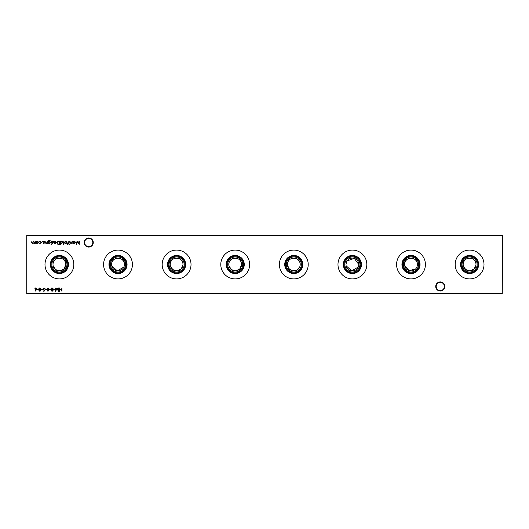 <?xml version="1.0" encoding="UTF-8"?>
<svg xmlns="http://www.w3.org/2000/svg" width="529" height="529" viewBox="0 0 529 529"><rect width="100%" height="100%" fill="white"/><g stroke="black" fill="none" stroke-linecap="round" stroke-linejoin="round"><path stroke-width="0.79" d="M435.737 286.473A4.556 4.556 0 0 1 440.293 281.917A4.556 4.556 0 0 1 444.849 286.473A4.556 4.556 0 0 1 440.293 291.029A4.556 4.556 0 0 1 435.737 286.473M444.406 286.473A4.12 4.12 0 0 0 440.293 282.36A4.12 4.12 0 0 0 436.174 286.473A4.12 4.12 0 0 0 440.293 290.593A4.12 4.12 0 0 0 444.406 286.473M84.151 242.527A4.556 4.556 0 0 1 88.707 237.971A4.556 4.556 0 0 1 93.263 242.527A4.556 4.556 0 0 1 88.707 247.083A4.556 4.556 0 0 1 84.151 242.527M92.826 242.527A4.12 4.12 0 0 0 88.707 238.407A4.12 4.12 0 0 0 84.594 242.527A4.12 4.12 0 0 0 88.707 246.64A4.12 4.12 0 0 0 92.826 242.527M463.186 264.5A6.401 6.401 0 0 1 469.587 258.099A6.401 6.401 0 0 1 475.994 264.5C476.364 256.215 462.796 256.241 463.186 264.5A6.401 6.401 0 0 0 469.587 270.901A6.401 6.401 0 0 0 475.994 264.5M462.042 264.5A7.545 7.545 0 0 1 469.587 256.955A7.545 7.545 0 0 1 477.132 264.5A7.545 7.545 0 0 1 469.587 272.045A7.545 7.545 0 0 1 462.042 264.5M461.195 264.5A8.391 8.391 0 0 1 469.587 256.109A8.391 8.391 0 0 1 477.985 264.5A8.391 8.391 0 0 1 469.587 272.891A8.391 8.391 0 0 1 461.195 264.5M460.534 264.5A9.053 9.053 0 0 1 469.587 255.447A9.053 9.053 0 0 1 478.646 264.5A9.053 9.053 0 0 1 469.587 273.553A9.053 9.053 0 0 1 460.534 264.5M455.171 264.5A14.415 14.415 0 0 1 469.587 250.085A14.415 14.415 0 0 1 484.009 264.5A14.415 14.415 0 0 1 469.587 278.915A14.415 14.415 0 0 1 455.171 264.5M404.592 264.5A6.401 6.401 0 0 1 410.993 258.099A6.401 6.401 0 0 1 417.394 264.5C417.771 256.215 404.196 256.241 404.592 264.5A6.401 6.401 0 0 0 410.993 270.901A6.401 6.401 0 0 0 417.394 264.5L417.262 265.796M403.448 264.5A7.545 7.545 0 0 1 410.993 256.955A7.545 7.545 0 0 1 418.538 264.5A7.545 7.545 0 0 1 410.993 272.045A7.545 7.545 0 0 1 403.448 264.5M402.602 264.5A8.391 8.391 0 0 1 410.993 256.109A8.391 8.391 0 0 1 419.385 264.5A8.391 8.391 0 0 1 410.993 272.891A8.391 8.391 0 0 1 402.602 264.5M401.934 264.5A9.053 9.053 0 0 1 410.993 255.447A9.053 9.053 0 0 1 420.046 264.5A9.053 9.053 0 0 1 410.993 273.553A9.053 9.053 0 0 1 401.934 264.5M396.571 264.5A14.415 14.415 0 0 1 410.993 250.085A14.415 14.415 0 0 1 425.409 264.5A14.415 14.415 0 0 1 410.993 278.915A14.415 14.415 0 0 1 396.571 264.5M346.508 261.987L345.992 264.5A6.401 6.401 0 0 1 352.393 258.099A6.401 6.401 0 0 1 358.794 264.5L354.298 258.39L347.103 260.903M344.848 264.5A7.545 7.545 0 0 1 352.393 256.955A7.545 7.545 0 0 1 359.938 264.5A7.545 7.545 0 0 1 352.393 272.045A7.545 7.545 0 0 1 344.848 264.5M344.002 264.5A8.391 8.391 0 0 1 352.393 256.109A8.391 8.391 0 0 1 360.791 264.5A8.391 8.391 0 0 1 352.393 272.891A8.391 8.391 0 0 1 344.002 264.5M343.341 264.5A9.053 9.053 0 0 1 352.393 255.447A9.053 9.053 0 0 1 361.452 264.5A9.053 9.053 0 0 1 352.393 273.553A9.053 9.053 0 0 1 343.341 264.5M337.978 264.5A14.415 14.415 0 0 1 352.393 250.085A14.415 14.415 0 0 1 366.815 264.5A14.415 14.415 0 0 1 352.393 278.915A14.415 14.415 0 0 1 337.978 264.5M300.069 265.796L300.201 264.5A6.401 6.401 0 0 1 293.8 270.901A6.401 6.401 0 0 1 287.399 264.5A6.401 6.401 0 0 1 293.8 258.099A6.401 6.401 0 0 1 300.201 264.5C300.571 256.215 287.002 256.241 287.399 264.5L288.88 268.6L292.504 270.769L296.855 270.127L299.685 267.013M286.255 264.5A7.545 7.545 0 0 1 293.8 256.955A7.545 7.545 0 0 1 301.345 264.5A7.545 7.545 0 0 1 293.8 272.045A7.545 7.545 0 0 1 286.255 264.5M285.409 264.5A8.391 8.391 0 0 1 293.8 256.109A8.391 8.391 0 0 1 302.191 264.5A8.391 8.391 0 0 1 293.8 272.891A8.391 8.391 0 0 1 285.409 264.5M284.741 264.5A9.053 9.053 0 0 1 293.8 255.447A9.053 9.053 0 0 1 302.853 264.5A9.053 9.053 0 0 1 293.8 273.553A9.053 9.053 0 0 1 284.741 264.5M279.378 264.5A14.415 14.415 0 0 1 293.8 250.085A14.415 14.415 0 0 1 308.215 264.5A14.415 14.415 0 0 1 293.8 278.915A14.415 14.415 0 0 1 279.378 264.5M228.799 264.5A6.401 6.401 0 0 1 235.2 258.099A6.401 6.401 0 0 1 241.601 264.5C241.978 256.215 228.409 256.241 228.799 264.5A6.401 6.401 0 0 0 235.2 270.901A6.401 6.401 0 0 0 241.601 264.5L239.921 268.825L235.848 270.868L231.385 269.638L228.931 265.789M227.655 264.5A7.545 7.545 0 0 1 235.2 256.955A7.545 7.545 0 0 1 242.745 264.5A7.545 7.545 0 0 1 235.2 272.045A7.545 7.545 0 0 1 227.655 264.5M226.809 264.5A8.391 8.391 0 0 1 235.2 256.109A8.391 8.391 0 0 1 243.591 264.5A8.391 8.391 0 0 1 235.2 272.891A8.391 8.391 0 0 1 226.809 264.5M226.148 264.5A9.053 9.053 0 0 1 235.2 255.447A9.053 9.053 0 0 1 244.259 264.5A9.053 9.053 0 0 1 235.2 273.553A9.053 9.053 0 0 1 226.148 264.5M220.785 264.5A14.415 14.415 0 0 1 235.2 250.085A14.415 14.415 0 0 1 249.622 264.5A14.415 14.415 0 0 1 235.2 278.915A14.415 14.415 0 0 1 220.785 264.5M170.206 264.5A6.401 6.401 0 0 1 176.607 258.099A6.401 6.401 0 0 1 183.008 264.5C183.378 256.215 169.809 256.241 170.206 264.5A6.401 6.401 0 0 0 176.607 270.901A6.401 6.401 0 0 0 183.008 264.5L181.328 268.825L177.255 270.868L172.785 269.638L170.331 265.789M169.062 264.5A7.545 7.545 0 0 1 176.607 256.955A7.545 7.545 0 0 1 184.152 264.5A7.545 7.545 0 0 1 176.607 272.045A7.545 7.545 0 0 1 169.062 264.5M168.209 264.5A8.391 8.391 0 0 1 176.607 256.109A8.391 8.391 0 0 1 184.998 264.5A8.391 8.391 0 0 1 176.607 272.891A8.391 8.391 0 0 1 168.209 264.5M167.548 264.5A9.053 9.053 0 0 1 176.607 255.447A9.053 9.053 0 0 1 185.659 264.5A9.053 9.053 0 0 1 176.607 273.553A9.053 9.053 0 0 1 167.548 264.5M162.185 264.5A14.415 14.415 0 0 1 176.607 250.085A14.415 14.415 0 0 1 191.022 264.5A14.415 14.415 0 0 1 176.607 278.915A14.415 14.415 0 0 1 162.185 264.5M111.606 264.5A6.401 6.401 0 0 1 118.007 258.099A6.401 6.401 0 0 1 124.408 264.5C124.784 256.215 111.216 256.241 111.606 264.5A6.401 6.401 0 0 0 118.007 270.901A6.401 6.401 0 0 0 124.408 264.5L124.275 265.796M110.462 264.5A7.545 7.545 0 0 1 118.007 256.955A7.545 7.545 0 0 1 125.552 264.5A7.545 7.545 0 0 1 118.007 272.045A7.545 7.545 0 0 1 110.462 264.5M109.615 264.5A8.391 8.391 0 0 1 118.007 256.109A8.391 8.391 0 0 1 126.398 264.5A8.391 8.391 0 0 1 118.007 272.891A8.391 8.391 0 0 1 109.615 264.5M108.954 264.5A9.053 9.053 0 0 1 118.007 255.447A9.053 9.053 0 0 1 127.066 264.5A9.053 9.053 0 0 1 118.007 273.553A9.053 9.053 0 0 1 108.954 264.5M103.591 264.5A14.415 14.415 0 0 1 118.007 250.085A14.415 14.415 0 0 1 132.429 264.5A14.415 14.415 0 0 1 118.007 278.915A14.415 14.415 0 0 1 103.591 264.5M53.006 264.5A6.401 6.401 0 0 1 59.413 258.099A6.401 6.401 0 0 1 65.814 264.5C66.185 256.215 52.616 256.241 53.006 264.5A6.401 6.401 0 0 0 59.413 270.901A6.401 6.401 0 0 0 65.814 264.5L64.128 268.825L60.061 270.868L55.591 269.638L53.138 265.789M51.868 264.5A7.545 7.545 0 0 1 59.413 256.955A7.545 7.545 0 0 1 66.958 264.5A7.545 7.545 0 0 1 59.413 272.045A7.545 7.545 0 0 1 51.868 264.5M51.015 264.5A8.391 8.391 0 0 1 59.413 256.109A8.391 8.391 0 0 1 67.805 264.5A8.391 8.391 0 0 1 59.413 272.891A8.391 8.391 0 0 1 51.015 264.5M50.354 264.5A9.053 9.053 0 0 1 59.413 255.447A9.053 9.053 0 0 1 68.466 264.5A9.053 9.053 0 0 1 59.413 273.553A9.053 9.053 0 0 1 50.354 264.5M44.991 264.5A14.415 14.415 0 0 1 59.413 250.085A14.415 14.415 0 0 1 73.829 264.5A14.415 14.415 0 0 1 59.413 278.915A14.415 14.415 0 0 1 44.991 264.5M36.402 289.852L35.165 291.201L36.051 289.846L34.709 288.88L35.76 287.855L36.772 288.874L36.402 289.852M38.967 290.514L39.444 289.806L38.796 288.913L39.053 288.219L39.946 287.855L41.077 288.887L40.416 289.806L40.905 290.52L39.92 291.38L38.967 290.514M72.129 241.059L72.129 243.512L71.825 243.069L70.893 243.558L69.98 242.315L69.98 241.059L70.317 242.771L70.946 243.254L71.779 242.606L72.129 241.059M69.332 241.059L69.028 243.512L69.332 241.059M43.973 287.855L44.998 288.589L43.973 288.199L43.318 288.768L44.78 290.6L43.953 291.38L43.061 290.811L43.986 291.036L44.482 290.613L43.014 288.761L43.973 287.855M47.96 287.855L49.085 289.614L47.96 291.38L46.803 289.614L47.96 287.855M51.108 290.514L51.584 289.806L50.936 288.913L51.187 288.219L52.08 287.855L53.217 288.887L52.556 289.806L53.045 290.52L52.06 291.38L51.108 290.514M58.593 287.941L58.455 291.294L57.026 288.543L55.598 291.294L55.155 287.941L55.776 290.355L57.059 287.941L58.276 290.361L58.593 287.941M38.095 243.148L37.156 243.558L36.223 243.155L35.893 242.282L37.156 241.019L38.432 242.282L38.095 243.148M42.558 241.297L42.003 241.297L42.558 241.297M47.253 241.059L47.253 243.512L46.949 243.069L46.016 243.558L45.097 242.315L45.097 241.059L45.434 242.771L46.069 243.254L46.902 242.606L47.253 241.059M51.425 241.059L51.128 243.512L51.425 241.059M52.655 243.558L52.027 243.208L52.979 242.923L51.987 241.727L52.708 241.019L53.409 241.35L52.285 241.713L53.277 242.917L52.655 243.558M58.521 241.059L59.559 241.059L59.559 244.418L57.82 244.299L56.808 242.699C56.867 241.614 57.443 241.072 58.521 241.059M63.824 241.059L63.52 244.504L63.824 241.059M67.633 244.55L67.269 244.173L67.824 243.512L67.309 243.214L67.824 243.214L68.129 241.059L68.472 243.512L67.633 244.55M502.55 235.498L26.741 235.498L26.741 293.502L502.259 293.502L502.55 235.498L502.259 293.8L26.741 293.8L26.741 235.2L502.259 235.2M61.913 287.941L61.913 291.294L61.609 289.918L59.889 289.918L59.585 291.294L59.585 287.941L59.889 289.575L61.609 289.575L61.913 287.941M66.588 243.148L65.649 243.558L64.717 243.155L64.379 242.282L65.649 241.019L66.919 242.282L66.588 243.148M60.637 244.504L60.339 241.059L60.637 241.488L61.642 241.019L62.918 242.295L61.629 243.558L60.637 243.042L60.637 244.504M55.095 241.317L53.925 241.693L55.056 241.019L56.292 242.282L56.008 243.102L55.049 243.558L54.064 243.076L53.793 242.222L55.988 242.222L55.095 241.317M51.558 244.286L50.996 244.286L51.558 244.286M48.245 243.089L47.941 243.512L48.033 240.814L49.184 240.113L50.44 240.887L49.21 240.417L48.245 241.528L49.223 241.059L50.48 242.295L49.21 243.558L48.245 243.089M43.881 243.558L43.252 243.208L44.198 242.923L43.206 241.727L43.927 241.019L44.628 241.35L43.51 241.713L44.496 242.917L43.881 243.558M40.072 243.558L38.948 242.983L40.092 243.254L41.143 242.295L40.092 241.317L38.948 241.588L40.092 241.019L41.441 242.269L40.072 243.558M35.284 241.059L35.284 243.512L34.987 243.089L34.14 243.558L33.36 242.963L32.461 243.558L31.628 242.388L31.932 241.059L31.932 242.394L32.514 243.254L33.611 241.059L34.193 243.254L35.284 241.059M54.765 289.059L54.765 289.403L53.475 289.403L53.475 289.059L54.765 289.059M50.632 289.059L50.632 289.403L49.342 289.403L49.342 289.059L50.632 289.059M46.499 289.059L46.499 289.403L45.21 289.403L45.21 289.059L46.499 289.059M42.631 289.059L42.631 289.403L41.335 289.403L41.335 289.059L42.631 289.059M69.458 244.286L68.902 244.286L69.458 244.286M73.121 243.512L72.817 241.059L73.121 241.488L74.12 241.019L75.402 242.295L74.113 243.558L73.121 243.062L73.121 243.512M38.498 289.059L38.498 289.403L37.209 289.403L37.209 289.059L38.498 289.059M79.357 241.059L79.218 244.418L77.789 241.667L76.361 244.418L75.918 241.059L76.54 243.479L77.823 241.059L79.039 243.485L79.357 241.059M463.318 265.789L465.646 269.545L469.911 270.894L473.991 269.149L475.955 265.148M404.725 265.789L409.082 270.61L415.503 269.043M416.277 268.11L416.878 267.013M346.125 265.789L351.739 270.868L358.285 267.013M358.662 265.796L358.761 265.148M111.738 265.789L117.352 270.868L123.892 267.013M358.794 264.5A6.401 6.401 0 0 1 352.393 270.901A6.401 6.401 0 0 1 345.992 264.5M64.683 242.282L65.649 243.254L66.621 242.282L65.649 241.317L64.683 242.282M60.637 242.282L61.629 243.254L62.62 242.289L61.629 241.317L60.637 242.282M59.261 244.074L59.261 241.403L57.912 241.488L57.106 242.699L57.992 243.981L59.261 244.074M55.955 242.527L54.097 242.527L55.036 243.254L55.955 242.527M48.245 242.302L49.19 243.254L50.182 242.282L49.21 241.363L48.245 242.302M36.19 242.282L37.162 243.254L38.128 242.282L37.162 241.317L36.19 242.282M51.406 290.52L52.08 291.036L52.741 290.514L52.067 289.965L51.406 290.52M51.234 288.913L52.06 289.614L52.913 288.88L52.08 288.199L51.234 288.913M47.954 291.036L48.78 289.614L47.954 288.199L47.107 289.614L47.954 291.036M73.121 242.282L74.106 243.254L75.098 242.289L74.113 241.317L73.121 242.282M39.272 290.52L39.94 291.036L40.607 290.514L39.926 289.965L39.272 290.52M39.1 288.913L39.92 289.614L40.779 288.88L39.94 288.199L39.1 288.913M35.013 288.86L35.767 289.528L36.475 288.86L35.741 288.199L35.013 288.86"/></g></svg>
